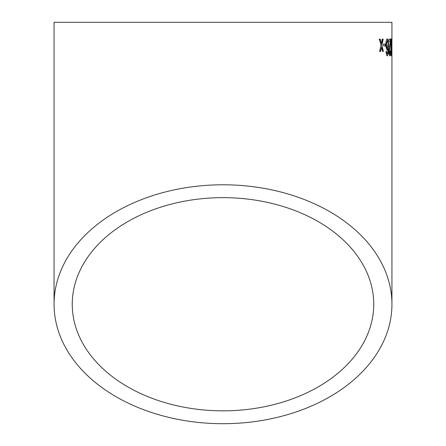 <?xml version="1.0" encoding="UTF-8"?>
<svg xmlns="http://www.w3.org/2000/svg" width="446" height="446" viewBox="0 0 446 446"><rect width="100%" height="100%" fill="white"/><g stroke="black" fill="none" stroke-linecap="round" stroke-linejoin="round"><path stroke-width="0.67" d="M391.934 304.244A168.934 119.456 180 0 0 223 184.789A168.934 119.456 180 0 0 54.066 304.244A168.934 119.456 180 0 0 223 423.7A168.934 119.456 180 0 0 391.934 304.244L391.934 22.3L54.066 22.3L54.066 304.244M380.321 39.181L379.362 39.192L380.99 45.308L379.596 51.452L380.544 51.441L381.475 47.187L382.54 51.418L383.37 51.407L381.882 45.291L383.181 39.148L382.345 39.159L381.408 43.413L380.321 39.181M385.433 44.076L383.605 44.093L383.644 46.027L385.467 46.01L385.433 44.076M387.15 38.897C386.348 39.237 385.935 41.155 385.907 44.65C386.002 47.722 386.448 49.534 387.234 50.086L388.104 47.867L387.769 53.459L387.362 53.955L386.632 51.379L386.091 51.597C386.269 54.245 386.699 55.672 387.368 55.889L388.271 53.983L388.533 46.958C388.577 42.314 388.115 39.627 387.15 38.897M389.943 55.878C390.384 55.873 390.612 54.295 390.635 51.145L390.35 50.928L389.927 53.944L389.391 51.229L390.568 39.092L388.823 39.103L388.845 41.255L390.211 41.249L389.007 51.251C389.129 54.172 389.442 55.717 389.943 55.878M389.927 41.249L390.211 41.249M391.415 55.873L391.716 47.365L391.32 38.874C390.93 39.85 390.763 42.682 390.835 47.371C390.847 52.054 391.036 54.891 391.415 55.873M391.934 44.042L391.8 45.977L391.8 44.037M223 410.838A150.748 106.594 180 0 0 373.748 304.244A150.748 106.594 180 0 0 223 197.65A150.748 106.594 180 0 0 72.252 304.244A150.748 106.594 180 0 0 223 410.838M391.276 55.605L391.415 53.91M391.365 40.926L391.605 40.491M391.354 40.491L391.07 38.874M391.003 53.314L391.404 53.938L391.56 52.79L391.332 40.815L391.064 47.376L391.404 53.938M391.332 40.815L390.902 41.734M389.698 55.884C390.133 55.873 390.362 54.295 390.384 51.145L390.635 51.145M390.384 51.145L390.105 50.933M389.391 51.229L389.927 53.944M389.146 51.229L390.055 45.375M389.804 45.375L390.551 40.586M390.3 40.586L390.322 39.097M386.989 50.091L388.104 47.867M386.86 53.102L387.362 53.955M386.615 53.102L386.387 51.385M387.128 55.895L388.271 53.983M388.026 53.988L388.533 46.958M388.288 46.964C388.332 42.32 387.869 39.633 386.905 38.902M387.212 40.831L386.214 44.583C386.297 46.858 386.587 48.045 387.095 48.151L388.059 44.678C388.003 42.337 387.719 41.054 387.212 40.831L386.459 44.578C386.543 46.852 386.833 48.045 387.34 48.146M385.221 46.016L385.188 44.082L383.365 44.098M381.408 43.413L380.087 39.187L379.128 39.198M380.31 51.446L381.475 47.187M383.131 51.413L381.882 45.291M381.648 45.297L382.941 39.153L382.105 39.164"/></g></svg>

